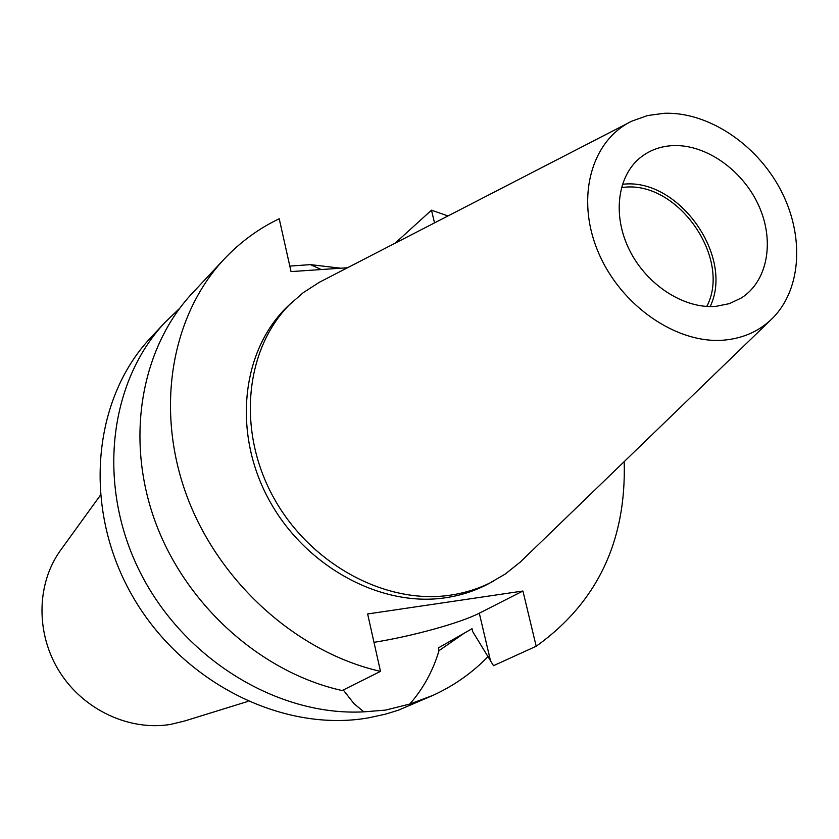 <?xml version="1.0" encoding="UTF-8"?>
<svg xmlns="http://www.w3.org/2000/svg" width="839" height="839" viewBox="0 0 839 839"><rect width="100%" height="100%" fill="white"/><g stroke="black" fill="none" stroke-linecap="round" stroke-linejoin="round"><path stroke-width="1.26" d="M343.266 689.983L353.985 703.659L363.885 711.85L385.552 710.098L409.768 704.057C423.328 688.546 433.071 670.749 438.986 650.665L438.357 647.928L472.032 628.726L472.703 631.599L493.5 665.684L536.194 646.25L522.928 591.023L367.639 613.959L380.487 671.368L342.144 690.539C261.307 672.647 185.912 605.307 155.299 521.858C124.707 438.336 141.214 347.629 192.561 292.937L224.107 259.188C171.429 315.286 154.754 409.033 186.751 495.713C218.78 582.329 297.027 652.511 380.487 671.368M61.425 549.084L60.051 550.971C36.245 584.552 35.762 634.441 59.852 672.259C83.89 710.098 129.646 731.262 170.611 724.393L184.706 720.974M706.774 306.445C731.797 259.104 678.814 181.895 625.024 187.181L621.447 187.475M716.013 306.34L729.437 303.624L741.414 297.929C767.8 281.086 774.869 240.982 758.718 205.597C742.746 170.139 705.924 144.13 672.993 145.608C660.629 146.206 649.837 150.139 640.608 157.396C617.2 175.917 612.145 215.801 629.701 250.525C647.1 285.302 684.393 309.161 716.013 306.34M710.151 306.56C734.261 256.923 679.412 178.801 624.226 184.119L622.412 184.244M628.6 122.83L319.491 282.198L303.267 292.643L288.606 305.469C242.114 348.825 232.036 430.69 268.155 498.261C303.98 565.958 380.35 607.73 445.635 597.746C460.915 595.47 475.136 590.845 488.308 583.881L505.151 574.107L520.253 562.088L770.307 320.393M292.685 301.6C246.068 345.091 236 427.282 272.287 495.157C308.28 563.147 384.965 605.139 450.47 595.145C465.802 592.869 480.065 588.233 493.269 581.249M664.341 113.275L647.519 115.551L631.935 121.11C591.285 140.312 575.334 197.815 598.113 251.784C620.503 305.836 677.43 344.86 725.032 340.026C744.203 338.054 760.197 330.639 773.002 317.782C802.021 288.217 804.381 234.123 780.123 188.911C755.949 143.637 707.822 111.765 664.341 113.275M179.598 308.406L165.199 322.197L150.926 337.477C92.479 399.133 82.232 507.868 131.901 595.05C181.245 682.401 282.67 733.15 368.814 717.796L385.437 714.167L398.326 710.224L432.893 695.405C453.993 685.746 472.472 672.71 488.308 656.297M165.199 322.197C108.808 381.892 96.338 485.33 140.134 572.219C183.699 659.171 277.803 716.454 363.885 711.85M536.194 646.25C597.127 602.654 626.46 541.113 624.195 461.607M447.995 215.948L431.477 210.18L434.529 222.891M347.535 267.746L291.039 271.595L279.219 218.738C258.517 228.68 240.143 242.156 224.107 259.188M395.054 243.247L431.477 210.18M438.986 650.665L463.862 633.435M409.768 704.057L432.893 695.405M340.697 268.207L310.472 264.631L321.211 269.539M289.812 266.089L310.472 264.631M373.995 642.338C412.264 636.235 460.286 623.01 479.3 613.183L522.928 591.023M490.27 659.811L479.3 613.183M60.051 550.971L100.219 495.471M182.483 721.666L247.935 701.404"/></g></svg>
